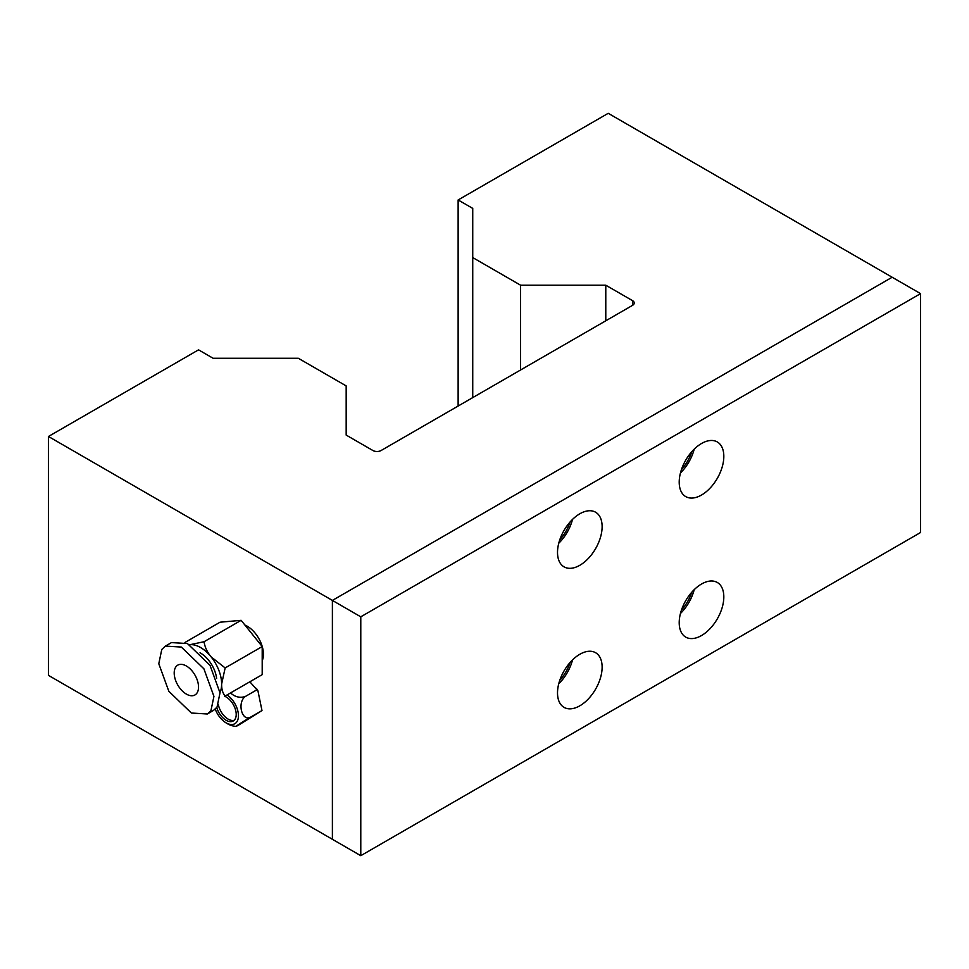 <?xml version="1.0" encoding="UTF-8"?>
<svg xmlns="http://www.w3.org/2000/svg" width="969" height="969" viewBox="0 0 969 969"><rect width="100%" height="100%" fill="white"/><g stroke="black" fill="none" stroke-linecap="round" stroke-linejoin="round"><path stroke-width="1.45" d="M570.026 662.566A28.828 16.643 -60 0 1 559.779 680.299M570.026 522.049A28.828 16.643 -60 0 1 559.779 539.781M681.473 610.046A28.828 16.643 120 0 0 691.709 592.313M681.473 469.529A28.828 16.643 120 0 0 691.709 451.796M920.55 293.631L360.783 616.817L360.783 855.688L920.55 532.514L920.55 293.631L892.158 277.243L332.391 600.417L892.158 277.243L608.217 113.312L458.131 199.965L458.131 406.047M458.131 199.965L472.739 208.396L472.739 397.617M472.739 257.572L520.595 285.201L520.595 369.976M520.595 285.201L605.782 285.201L605.782 320.8M605.782 285.201L632.551 300.656A5.741 3.307 180 0 1 634.235 303.006A5.741 3.307 180 0 1 632.551 305.344L381.059 450.537A5.741 3.307 0 0 1 372.956 450.537L346.175 435.081L346.175 385.904L298.319 358.276L213.132 358.276L198.536 349.845L48.45 436.486L48.45 675.369L332.391 839.299L332.391 600.417L48.45 436.486M180.282 688.705A17.212 9.932 -120 0 0 194.963 694.955A17.212 9.932 -120 0 0 192.443 671.384A17.212 9.932 -120 0 0 177.763 665.146A17.212 9.932 -120 0 0 180.282 688.705M207.33 713.996L213.41 710.483L217.032 707.128L220.011 692.847L209.982 665.279L187.429 643.549L171.477 642.592L165.396 646.105L161.775 649.46L158.795 663.741L168.836 691.297L191.39 713.027L207.33 713.996L210.951 710.64L213.931 696.36L203.89 668.792L181.336 647.062L165.396 646.105M216.62 678.457A22.941 13.251 -120 0 0 208.674 660.313A22.941 13.251 -120 0 0 200.014 652.803M244.915 625.053A22.941 13.251 60 0 1 255.319 633.375A22.941 13.251 60 0 1 262.199 660.737M189.645 644.724A29.809 17.212 60 0 1 190.021 644.688A29.809 17.212 60 0 1 211.097 656.861A29.809 17.212 60 0 1 221.635 684.017A29.809 17.212 60 0 1 219.987 692.508M190.021 644.688L204.071 641.72C204.834 647.098 207.172 652.149 211.097 656.861L225.147 667.944L221.635 684.017C221.538 689.177 222.713 693.174 225.147 696.045L262.199 674.654L262.199 646.553L241.124 620.33L220.048 622.207L184.946 642.483M204.071 641.72L241.124 620.33M225.147 667.944L262.199 646.553M227.049 694.943A17.442 10.078 60 0 1 228.841 696.299A17.442 10.078 60 0 1 238.144 718.719A17.442 10.078 60 0 1 223.391 720.936A17.442 10.078 60 0 1 220.799 718.404A17.442 10.078 60 0 1 215.263 709.138M216.741 707.54A14.281 8.249 -120 0 0 223.875 718.695A14.281 8.249 -120 0 0 233.263 720.984A14.281 8.249 -120 0 0 235.818 710.98A14.281 8.249 -120 0 0 228.345 698.54A14.281 8.249 -120 0 0 224.602 696.214M218.376 704.754A14.281 8.249 -120 0 0 225.91 717.532A14.281 8.249 -120 0 0 234.195 720.282M231.07 693.404C235.467 697.123 240.239 698.152 245.363 696.469C237.126 702.125 241.584 721.42 250.22 717.351C241.366 722.499 231.07 729.403 239.077 724.812L261.981 710.556L257.948 690.897L250.293 682.297M220.799 718.404L223.621 721.166C228.042 724.582 232.245 726.314 236.206 726.326L239.077 724.812M245.363 696.469L257.124 689.674M250.22 717.351L261.981 710.556M558.75 543.246A31.553 18.217 120 0 0 572.509 519.42M579.825 565.29A31.553 18.217 120 0 0 600.429 537.492A31.553 18.217 120 0 0 595.596 512.213A31.553 18.217 120 0 0 579.825 513.776A31.553 18.217 120 0 0 559.21 541.574A31.553 18.217 120 0 0 564.043 566.853A31.553 18.217 120 0 0 579.825 565.29M680.432 472.993A31.553 18.217 120 0 0 694.192 449.168M701.508 495.038A31.553 18.217 120 0 0 722.123 467.24A31.553 18.217 120 0 0 717.29 441.949A31.553 18.217 120 0 0 701.508 443.511A31.553 18.217 120 0 0 680.904 471.322A31.553 18.217 120 0 0 685.737 496.6A31.553 18.217 120 0 0 701.508 495.038M558.75 683.763A31.553 18.217 120 0 0 572.509 659.937M579.825 705.807A31.553 18.217 120 0 0 600.429 678.009A31.553 18.217 120 0 0 595.596 652.718A31.553 18.217 120 0 0 579.825 654.281A31.553 18.217 120 0 0 559.21 682.091A31.553 18.217 120 0 0 564.043 707.37A31.553 18.217 120 0 0 579.825 705.807M680.432 613.51A31.553 18.217 120 0 0 694.192 589.685M701.508 635.555A31.553 18.217 120 0 0 722.123 607.745A31.553 18.217 120 0 0 717.29 582.466A31.553 18.217 120 0 0 701.508 584.028A31.553 18.217 120 0 0 680.904 611.839A31.553 18.217 120 0 0 685.737 637.117A31.553 18.217 120 0 0 701.508 635.555M360.783 616.817L332.391 600.417L332.391 839.299L360.783 855.688M632.551 300.656L632.551 305.344M256.47 688.462L257.948 690.897"/></g></svg>
